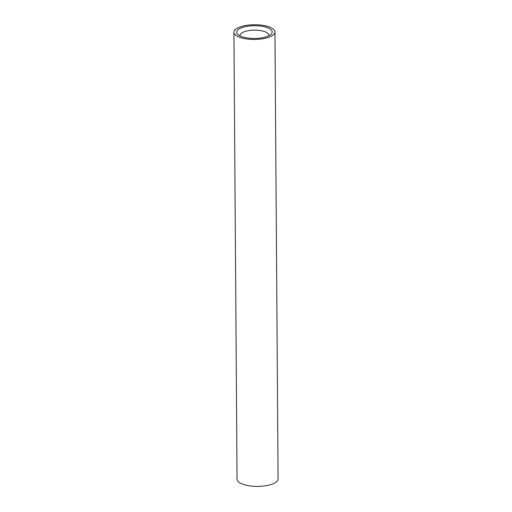 <?xml version="1.0" encoding="UTF-8"?>
<svg xmlns="http://www.w3.org/2000/svg" width="512" height="512" viewBox="0 0 512 512"><rect width="100%" height="100%" fill="white"/><g stroke="black" fill="none" stroke-linecap="round" stroke-linejoin="round"><path stroke-width="0.77" d="M264.371 25.6A20.518 7.354 -0.4 0 0 233.92 32.237A20.518 7.354 -0.4 0 0 254.49 39.45A20.518 7.354 -0.4 0 0 274.957 31.949A20.518 7.354 -0.4 0 0 264.371 25.6M233.92 32.237L237.043 479.187A20.518 7.354 -0.4 0 0 257.613 486.4A20.518 7.354 -0.4 0 0 278.08 478.906L274.957 31.949M263.046 26.464A17.786 6.374 179.6 0 1 270.874 34.426A17.786 6.374 179.6 0 1 254.483 38.464A17.786 6.374 179.6 0 1 238.035 34.656A17.786 6.374 179.6 0 1 242.566 27.424A17.786 6.374 179.6 0 1 263.046 26.464M268.723 35.802A14.362 5.146 -0.4 0 0 268.826 35.187A14.362 5.146 -0.4 0 0 261.414 30.739A14.362 5.146 -0.4 0 0 240.102 35.386A14.362 5.146 -0.4 0 0 240.205 36"/></g></svg>
